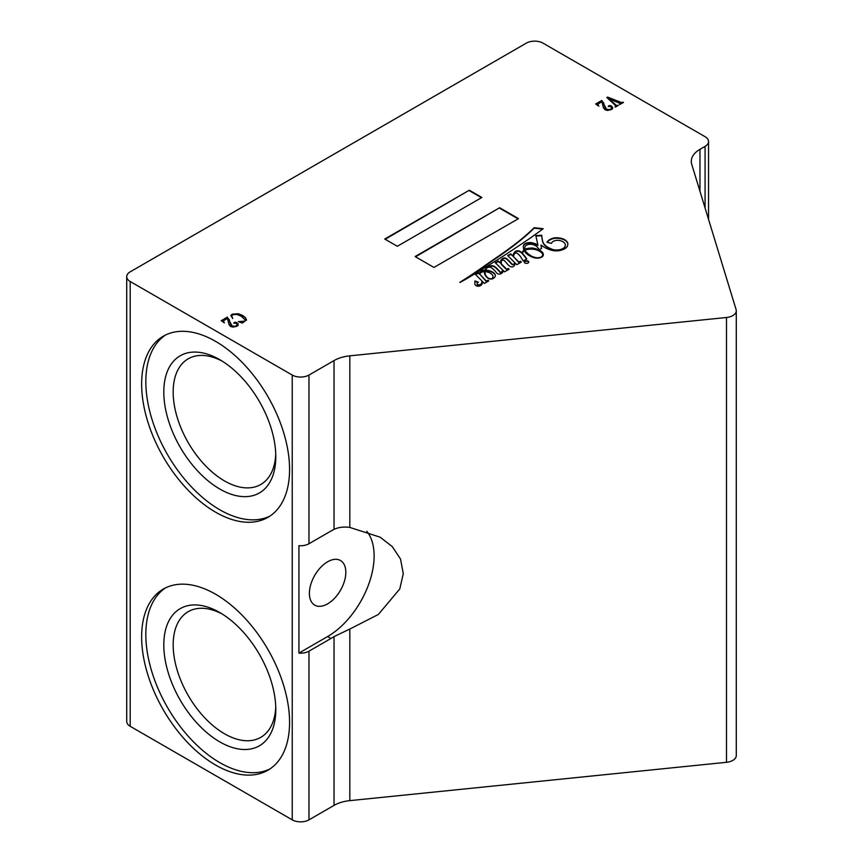 <?xml version="1.0" encoding="UTF-8"?>
<svg xmlns="http://www.w3.org/2000/svg" width="863" height="863" viewBox="0 0 863 863"><rect width="100%" height="100%" fill="white"/><g stroke="black" fill="none" stroke-linecap="round" stroke-linejoin="round"><path stroke-width="1.29" d="M528.102 261.133A2.265 1.305 0 0 0 525.632 260.842A2.265 1.305 0 0 0 524.24 262.05A2.265 1.305 0 0 0 524.898 262.978A2.265 1.305 0 0 0 527.369 263.258A2.265 1.305 0 0 0 528.76 262.05A2.265 1.305 0 0 0 528.102 261.133M528.728 262.298A2.265 1.305 0 0 0 528.102 261.618A2.265 1.305 0 0 0 525.837 261.284A2.265 1.305 0 0 0 524.283 262.298M487.778 277.713A4.703 2.718 0 0 0 488.318 278.091A4.703 2.718 0 0 0 490.044 278.727A2.201 1.273 0 0 0 491.77 278.587A3.592 2.071 0 0 0 492.946 277.109A6.947 4.013 0 0 0 493 276.635A6.947 4.013 0 0 0 492.59 275.275A10.971 6.332 0 0 0 489.127 272.546A10.777 6.224 0 0 0 485.049 271.662A5.351 3.085 0 0 0 484.952 272.244A5.351 3.085 0 0 0 484.952 272.363A135.135 78.015 180 0 1 485.351 274.445A11.402 6.58 0 0 0 485.945 275.728A16.3 9.417 0 0 0 487.778 277.713L487.778 278.069M542.018 256.915A4.045 2.33 0 0 0 542.126 256.786L542.126 256.311A6.721 3.884 0 0 0 542.644 254.812A6.721 3.884 0 0 0 541.047 252.298A12.082 6.98 0 0 0 531.479 249.116A12.589 7.271 0 0 0 525.049 250.065L525.049 250.54A13.269 7.659 0 0 0 525.729 251.856A29.266 16.893 0 0 0 531.522 256.613A29.266 16.893 0 0 0 531.813 256.786A14.833 8.565 0 0 0 535.427 257.994M525.729 251.856L525.729 251.37A29.266 16.893 0 0 0 531.522 256.128A29.266 16.893 0 0 0 531.813 256.3A14.833 8.565 0 0 0 536.257 257.692A7.12 4.11 0 0 0 540.141 257.422A4.045 2.33 0 0 0 542.126 256.311M544.402 247.314A25.717 14.854 0 0 0 552.126 250.378A11.068 6.386 0 0 0 562.568 249.752A11.111 6.419 0 0 0 567.088 246.678A14.811 8.554 0 0 0 567.843 243.992A14.811 8.554 0 0 0 567.746 243.032A12.006 6.936 0 0 0 564.175 239.385A11.899 6.872 0 0 0 554.359 237.886A11.51 6.645 0 0 0 546.991 242.32L551.522 243.377A6.149 3.549 180 0 1 559.267 240.443A8.813 5.092 180 0 1 565.179 244.013A10.032 5.793 180 0 1 565.308 244.919A10.032 5.793 180 0 1 564.068 247.713A9.256 5.34 180 0 1 559.429 249.752A8.641 4.984 180 0 1 550.594 248.576A19.062 11.003 180 0 1 548.005 247.325A19.062 11.003 180 0 1 542.795 241.716A86.678 50.043 180 0 1 541.791 235.254L535.804 235.588L537.886 244.963A16.829 9.72 0 0 0 531.727 242.719A6.807 3.927 0 0 0 526.344 243.129A5.868 3.387 0 0 0 523.388 245.869A24.024 13.873 0 0 0 523.334 246.807A24.024 13.873 0 0 0 523.96 249.968A9.428 5.448 0 0 0 522.654 251.737A16.516 9.536 0 0 0 522.137 253.096A85.448 49.331 0 0 0 521.446 252.384A6.99 4.035 0 0 0 518.415 250.809A3.215 1.855 0 0 0 515.049 251.726A14.768 8.533 0 0 0 513.129 255.923A14.768 8.533 0 0 0 513.14 256.279L510.767 253.884L507.681 255.524L514.618 262.503A6.203 3.581 180 0 1 514.618 262.514A6.203 3.581 180 0 1 513.873 264.218L512.471 264.369A23.581 13.614 180 0 1 510.346 262.233A103.29 59.633 0 0 0 507.746 259.634A6.775 3.916 0 0 0 505.545 258.091A2.028 1.176 0 0 0 503.075 258.253A6.947 4.013 0 0 0 500.82 260.723A28.209 16.289 0 0 0 500.594 262.805A28.209 16.289 0 0 0 500.594 263.204L498.383 261.025L495.319 262.74L502.449 269.795A7.379 4.261 180 0 1 502.46 270.011A7.379 4.261 180 0 1 501.856 271.694A1.014 0.583 180 0 1 500.713 272.125A1.748 1.014 180 0 1 500.044 271.888A1.748 1.014 180 0 1 499.839 271.748A32.557 18.792 0 0 0 496.915 268.522A15.027 8.684 0 0 0 494.726 266.624A3.927 2.265 0 0 0 491.716 265.685A4.261 2.46 0 0 0 488.9 266.365A11.424 6.591 0 0 0 485.869 268.533A8.145 4.703 0 0 0 485.114 270.054A5.48 3.172 0 0 0 481.532 270.982A14.466 8.35 0 0 0 479.332 273.7L478.695 272.643L475.243 274.24L481.802 280.831A10.205 5.89 180 0 1 481.91 281.705A10.205 5.89 180 0 1 481.263 283.765A2.977 1.715 180 0 1 479.601 284.693A6.192 3.571 180 0 1 478.609 284.768A1.888 1.09 180 0 1 477.433 284.488A1.683 0.971 180 0 1 477.077 283.895A1.683 0.971 180 0 1 477.12 283.668A6.257 3.614 180 0 1 478.35 282.169L474.92 280.928A11.262 6.505 180 0 1 474.941 281.241A11.262 6.505 180 0 1 474.855 282.039A69.504 40.13 0 0 0 474.833 282.924A69.504 40.13 0 0 0 474.877 284.261A4.542 2.621 0 0 0 476.139 285.685A4.542 2.621 0 0 0 476.786 285.987A2.945 1.704 0 0 0 480.615 285.502A4.822 2.783 0 0 0 481.996 284.11A25.663 14.822 0 0 0 482.579 281.618L484.413 283.452L488.749 280.906L488.016 280.227L486.311 281.004L479.774 274.164A5.534 3.193 180 0 1 484.272 271.575A25.933 14.973 0 0 0 485.157 275.232A49.709 28.706 0 0 0 485.923 276.3A11.607 6.699 0 0 0 488.447 278.501A3.56 2.05 0 0 0 492.46 278.846A6.742 3.894 0 0 0 494.963 276.947A8.199 4.736 0 0 0 495.319 275.556A8.199 4.736 0 0 0 495.017 274.272A9.676 5.588 0 0 0 492.32 271.899A12.427 7.174 0 0 0 485.642 270.043A7.843 4.531 180 0 1 486.786 268.113A3.128 1.802 180 0 1 489.817 267.217A5.318 3.074 180 0 1 492.223 268.393A35.75 20.636 180 0 1 495.772 271.834A20.852 12.039 0 0 0 497.455 273.69A2.438 1.402 0 0 0 500.346 273.949A5.167 2.977 0 0 0 502.557 272.417A5.944 3.43 0 0 0 503.118 270.971A5.944 3.43 0 0 0 503.021 270.367L504.499 271.845L509.084 269.245L508.329 268.415L506.808 269.31L501.371 263.959A18.997 10.971 180 0 1 501.263 262.794A18.997 10.971 180 0 1 501.274 262.374A5.933 3.42 180 0 1 501.252 262.115A5.933 3.42 180 0 1 502.395 260.097L503.517 260.141A5.512 3.182 180 0 1 504.531 260.831A9.18 5.307 180 0 1 505.146 261.478A171.899 99.245 180 0 1 507.433 264.013A18.35 10.593 0 0 0 509.375 265.933A5.329 3.074 0 0 0 509.957 266.333A5.329 3.074 0 0 0 511.133 266.84A1.64 0.949 0 0 0 512.374 266.926A3.398 1.963 0 0 0 514.121 265.901A15.987 9.234 0 0 0 515.071 262.956L516.786 264.704L521.392 262.05L520.486 261.252L518.9 262.093L513.463 256.602A23.344 13.484 180 0 1 513.701 255.437A14.682 8.479 180 0 1 515.157 253.118L516.02 252.891A2.837 1.64 180 0 1 517.358 253.452A23.484 13.56 180 0 1 521.176 257.649L523.237 260.95L526.818 258.943A85.448 49.331 0 0 0 522.6 253.603A13.528 7.81 180 0 1 523.097 251.942A5.221 3.01 180 0 1 524.208 250.529A24.024 13.873 0 0 0 525.621 252.719A21.057 12.158 0 0 0 529.429 255.718A21.057 12.158 0 0 0 533.712 257.627A7.616 4.391 0 0 0 540.249 257.757A6.278 3.625 0 0 0 543.151 255.707A9.159 5.286 0 0 0 543.334 254.661A9.159 5.286 0 0 0 540.842 251.025A16.634 9.601 0 0 0 532.352 248.015A15.469 8.932 0 0 0 526.376 248.727A4.132 2.384 0 0 0 524.855 249.299A13.269 7.659 180 0 1 524.79 248.544A13.269 7.659 180 0 1 524.855 247.789A5.728 3.301 180 0 1 524.833 247.552A5.728 3.301 180 0 1 528.76 244.412A6.591 3.808 180 0 1 535.071 245.426A13.722 7.918 180 0 1 538.997 249.785L541.597 248.49A302.816 174.833 0 0 0 541.015 245.049L543.938 247.034A25.717 14.854 0 0 0 544.402 247.314M565.297 245.168A10.032 5.793 180 0 1 565.308 245.405A10.032 5.793 180 0 1 564.068 248.199A9.256 5.34 180 0 1 559.429 250.238A8.641 4.984 180 0 1 550.594 249.062A19.062 11.003 180 0 1 548.005 247.81A19.062 11.003 180 0 1 542.795 242.201L542.795 241.716M514.618 262.999L514.618 262.988A6.203 3.581 180 0 1 514.618 262.999A6.203 3.581 180 0 1 513.873 264.693L512.471 264.369M502.449 270.281A7.379 4.261 180 0 1 502.46 270.497A7.379 4.261 180 0 1 501.856 272.169A1.014 0.583 180 0 1 500.713 272.611A1.748 1.014 180 0 1 500.044 272.374A1.748 1.014 180 0 1 499.839 272.223L499.839 271.748M309.396 593.345A25.761 14.876 120 0 0 314.736 605.136A25.761 14.876 120 0 0 334.585 598.232A25.761 14.876 120 0 0 345.826 572.309A25.761 14.876 120 0 0 340.486 560.519A25.761 14.876 120 0 0 320.637 567.423A25.761 14.876 120 0 0 309.396 593.345M219.795 359.698A79.202 45.728 -120 0 0 163.797 392.039A79.202 45.728 -120 0 0 219.795 489.03A79.202 45.728 -120 0 0 275.793 456.7A79.202 45.728 -120 0 0 219.795 359.698L219.795 359.698M222.19 361.144A72.568 41.899 -120 0 0 188.199 358.814A72.568 41.899 -120 0 0 177.077 416.958A72.568 41.899 -120 0 0 224.488 480.907A72.568 41.899 -120 0 0 260.766 484.499A72.568 41.899 -120 0 0 275.75 453.906M215.61 341.381A104.596 60.388 -120 0 0 163.312 336.192A104.596 60.388 -120 0 0 147.271 420.011A104.596 60.388 -120 0 0 215.61 512.191A104.596 60.388 -120 0 0 267.908 517.369A104.596 60.388 -120 0 0 283.938 433.55A104.596 60.388 -120 0 0 215.61 341.381M165.448 335.06A104.596 60.388 -120 0 0 152.039 419.504A104.596 60.388 -120 0 0 219.795 509.774A104.596 60.388 -120 0 0 269.957 516.085M219.795 612.557A79.202 45.728 -120 0 0 163.797 644.898A79.202 45.728 -120 0 0 219.795 741.889A79.202 45.728 -120 0 0 275.793 709.559A79.202 45.728 -120 0 0 219.795 612.557L219.795 612.557M222.19 614.003A72.568 41.899 -120 0 0 188.199 611.673A72.568 41.899 -120 0 0 177.077 669.817A72.568 41.899 -120 0 0 224.488 733.766A72.568 41.899 -120 0 0 260.766 737.358A72.568 41.899 -120 0 0 275.75 706.765M215.61 594.24A104.596 60.388 -120 0 0 163.312 589.051A104.596 60.388 -120 0 0 147.271 672.87A104.596 60.388 -120 0 0 215.61 765.05A104.596 60.388 -120 0 0 267.908 770.228A104.596 60.388 -120 0 0 283.938 686.409A104.596 60.388 -120 0 0 215.61 594.24M165.448 587.919A104.596 60.388 -120 0 0 152.039 672.363A104.596 60.388 -120 0 0 219.795 762.633A104.596 60.388 -120 0 0 269.957 768.944M231.618 315.923L232.6 318.08L230.885 315.48L232.201 314.175L238.274 313.711L242.632 315.437L245.545 317.724L246.419 319.849L242.363 323.107L238.317 321.619L244.563 321.155L245.329 320.076L241.306 316.203L236.818 314.402L232.665 314.747L231.618 316.246M230.831 315.847L232.201 314.175M623.474 102.438L620.087 104.391L620.022 103.355L609.451 99.094L616.409 105.502L618.296 105.426L615.697 106.926L615.567 105.545L606.862 97.53L607.595 97.098L621.22 102.438L623.474 102.438M619.558 104.089L620.022 103.355M615.168 106.624L615.567 105.545M469.31 190.216L384.747 239.029L397.314 246.289L481.878 197.465L469.31 190.216L385.168 239.278M499.666 207.735L415.103 256.559L433.949 267.433L518.512 218.619L499.666 207.735L415.524 256.807M543.205 228.706L534.219 227.681A319.58 184.509 180 0 1 515.912 243.517A554.165 319.946 180 0 1 498.803 255.977A996.29 575.2 0 0 0 482.288 267.465A3619.821 2089.884 180 0 1 469.105 276.408A3077.825 1776.96 0 0 0 459.817 282.374L460.044 282.417A162.632 93.894 0 0 0 470.152 276.602A409.321 236.322 0 0 0 483.345 268.544A1430.282 825.762 0 0 0 502.892 256.322A3370.997 1946.227 0 0 0 521.845 243.776A563.064 325.081 0 0 0 543.205 228.706M130.194 281.5L292.233 375.049A11.845 6.839 180 0 0 308.976 375.049L334.035 360.583A29.612 17.098 180 0 1 349.828 355.836L726.484 317.498A11.845 6.839 0 0 0 736.279 310.766A11.845 6.839 0 0 0 736.096 309.58L691.748 164.369A29.612 17.098 180 0 1 691.295 161.403A29.612 17.098 180 0 1 699.969 149.321L705.071 146.376A11.845 6.839 180 0 0 708.545 141.532A11.845 6.839 180 0 0 705.071 136.699L543.032 43.15A11.845 6.839 0 0 0 526.29 43.15L130.194 271.834A11.845 6.839 0 0 0 126.721 276.667A11.845 6.839 0 0 0 130.194 281.5L130.194 726.301L292.233 819.85L292.233 375.049M612.493 108.49L611.241 109.655L607.261 110.421L604.898 109.687L603.366 107.659L602.007 101.705L598.091 103.97L598.404 105.944L595.697 103.97L601.813 100.442L606.462 109.04L608.588 109.666L610.777 109.148L611.856 107.692L611.813 108.479L611.231 106.796L608.339 106.225L609.979 105.469L612.579 107.12L612.493 108.975M598.091 103.97L597.757 105.027L598.89 106.149M238.026 325.178L236.786 326.333L232.794 327.099L230.432 326.376L228.911 324.337L227.552 318.393L223.625 320.658L223.938 322.622L221.23 320.658L227.347 317.12L231.996 325.718L234.121 326.354L236.322 325.836L237.39 324.38L237.347 325.168L236.764 323.485L233.873 322.913L235.523 322.147L238.112 323.798L238.026 325.653M223.625 320.658L223.29 321.716L224.423 322.827M308.976 819.85L308.976 651.166L330.961 638.469A65.782 37.983 120 0 0 334.035 636.581L349.828 629.051L349.828 800.637A29.612 17.098 0 0 0 334.035 805.384L308.976 819.85A11.845 6.839 180 0 1 292.233 819.85M130.194 726.301A11.845 6.839 180 0 1 126.721 721.468L126.721 276.667M736.279 310.766L736.279 755.557A11.845 6.839 180 0 1 726.484 762.299L726.484 317.498M349.828 800.637L726.484 762.299M349.828 629.051L378.372 614.456L399.796 588.922L403.269 573.766L400.572 559.127L392.298 546.613L380.108 537.174L349.828 527.422C343.83 526.592 338.566 527.239 334.035 529.386A65.782 37.983 120 0 0 330.961 531.047L308.976 543.733L308.976 375.049M308.976 651.166A11.845 6.839 180 0 1 298.932 653.097L298.932 545.675A11.845 6.839 0 0 0 308.976 543.733M298.932 653.097L327.616 636.538A65.782 37.983 120 0 0 368.415 585.06A65.782 37.983 120 0 0 366.797 531.263M543.323 254.898A9.159 5.286 0 0 0 540.842 251.511L540.842 251.025M540.842 251.511A16.634 9.601 0 0 0 532.352 248.501L532.352 248.015M526.581 259.073A85.448 49.331 0 0 0 522.6 254.078L522.6 253.603M521.058 262.244L520.486 261.726L518.9 262.579L513.463 256.602M508.792 269.407L508.329 268.9L506.808 269.795L501.371 264.434A18.997 10.971 180 0 1 501.263 263.28A18.997 10.971 180 0 1 501.263 263.032M503.097 271.209A5.944 3.43 0 0 0 503.021 270.853L503.021 270.367M495.308 275.804A8.199 4.736 0 0 0 495.017 274.758A9.676 5.588 0 0 0 492.32 272.384A12.427 7.174 0 0 0 485.642 270.529L485.642 270.043M488.426 281.101L486.311 281.489L479.774 274.164M474.93 281.478A11.262 6.505 180 0 1 474.941 281.726A11.262 6.505 180 0 1 474.855 282.525L474.855 282.039M474.855 282.525A69.504 40.13 0 0 0 474.833 283.161M477.94 282.503L474.941 281.424M481.899 281.942A10.205 5.89 180 0 1 481.91 282.19A10.205 5.89 180 0 1 481.263 284.251A2.977 1.715 180 0 1 479.601 285.168A6.192 3.571 180 0 1 478.609 285.243A1.888 1.09 180 0 1 477.433 284.973A1.683 0.971 180 0 1 477.077 284.369A1.683 0.971 180 0 1 477.12 284.154M478.674 273.129L475.556 274.563M486.57 268.317A11.424 6.591 0 0 0 485.869 269.019A8.145 4.703 0 0 0 485.114 270.529A5.48 3.172 0 0 0 481.532 271.467A14.466 8.35 0 0 0 479.332 274.186L478.674 273.021M499.839 272.223A32.557 18.792 0 0 0 496.915 269.008A15.027 8.684 0 0 0 494.726 267.109A3.927 2.265 0 0 0 491.716 266.171A4.261 2.46 0 0 0 488.9 266.85L488.9 266.365M488.9 266.85A11.424 6.591 0 0 0 487.498 267.627M500.594 263.204L498.383 261.5L495.632 263.042M512.471 264.844A23.581 13.614 180 0 1 510.346 262.719A103.29 59.633 0 0 0 507.746 260.119A6.775 3.916 0 0 0 505.545 258.576A2.028 1.176 0 0 0 503.075 258.738A6.947 4.013 0 0 0 500.82 261.209A28.209 16.289 0 0 0 500.594 263.053M513.14 256.279L510.767 254.369L507.994 255.836M523.96 249.968L523.96 250.453A9.428 5.448 0 0 0 522.654 252.212A16.516 9.536 0 0 0 522.137 253.582A85.448 49.331 0 0 0 521.446 252.87A6.99 4.035 0 0 0 518.415 251.295A3.215 1.855 0 0 0 515.049 252.212A14.768 8.533 0 0 0 513.14 256.171M537.886 244.963L537.886 245.448A16.829 9.72 0 0 0 531.727 243.204A6.807 3.927 0 0 0 526.344 243.614A5.868 3.387 0 0 0 523.388 246.354A24.024 13.873 0 0 0 523.334 247.045M542.795 242.201A86.678 50.043 180 0 1 541.791 235.739L535.912 236.063M567.832 244.229A14.811 8.554 0 0 0 567.746 243.517A12.006 6.936 0 0 0 564.175 239.871A11.899 6.872 0 0 0 554.359 238.371L554.359 237.886M554.359 238.371A11.51 6.645 0 0 0 547.228 242.374M541.533 248.522A302.816 174.833 0 0 0 541.015 245.524L541.015 245.049M532.352 248.501A15.469 8.932 0 0 0 526.376 249.213A4.132 2.384 0 0 0 524.855 249.785A13.269 7.659 180 0 1 524.79 249.029A13.269 7.659 180 0 1 524.79 248.792M491.975 278.954A3.592 2.071 0 0 0 492.946 277.595A6.947 4.013 0 0 0 493 277.12A6.947 4.013 0 0 0 492.978 276.883M484.952 272.6A5.351 3.085 0 0 0 484.952 272.73A5.351 3.085 0 0 0 484.952 272.848A135.135 78.015 180 0 1 485.351 274.919A11.402 6.58 0 0 0 485.945 276.214A16.3 9.417 0 0 0 486.861 277.347M542.126 256.786A6.721 3.884 0 0 0 542.644 255.297A6.721 3.884 0 0 0 542.633 255.049M525.049 250.065A13.269 7.659 0 0 0 525.729 251.37M542.644 229.127L534.219 228.166A319.58 184.509 180 0 1 515.912 243.992A554.165 319.946 180 0 1 498.803 256.462A996.29 575.2 0 0 0 482.288 267.951A3619.821 2089.884 180 0 1 469.105 276.894L469.105 276.408M469.105 276.894A3077.825 1776.96 0 0 0 462.87 280.896M518.091 218.857L499.666 208.22M481.457 197.703L469.31 190.691M619.558 104.574L620.022 103.84L619.558 104.574M615.815 105.07L609.451 99.094M615.815 105.556L616.409 105.502M616.409 105.976L617.423 105.318M617.423 105.793L617.757 105.124M615.168 107.098L615.567 106.03L615.168 107.098M607.185 97.821L607.595 97.098M607.595 97.584L621.22 102.438M621.22 102.924L622.547 102.363M622.547 102.848L622.946 102.125M598.091 104.455L597.757 105.027L598.091 104.455M596.063 104.24L601.813 100.442M601.813 100.928L603.787 103.085M603.787 103.56L604.629 106.462M604.629 106.947L605.351 107.972M605.351 108.458L606.462 109.04M606.462 109.525L608.588 109.666M608.588 110.151L610.777 109.148M610.777 109.633L611.813 108.479L611.231 107.282M608.339 106.71L608.717 105.739M608.717 106.225L609.979 105.469M609.979 105.955L611.425 105.998M611.425 106.483L612.579 107.605M238.576 321.791L244.563 321.155M244.563 321.64L245.297 320.324M231.618 316.408L232.6 318.566M232.201 314.65L238.274 313.711M238.274 314.197L242.632 315.437M242.632 315.923L245.545 317.724M245.545 318.21L246.419 320.335M223.625 321.133L223.29 321.716L223.625 321.133M221.608 320.928L227.347 317.12M227.347 317.606L229.321 319.763M229.321 320.249L230.173 323.15M230.173 323.636L230.885 324.65M230.885 325.135L231.996 325.718M231.996 326.203L234.121 326.354M234.121 326.84L236.322 325.836M236.322 326.322L237.347 325.168L236.764 323.97M233.873 323.398L234.261 322.417M234.261 322.902L235.523 322.147M235.523 322.633L236.969 322.676M236.969 323.161L238.112 324.283M705.071 207.994L705.071 146.376M699.969 149.321L699.969 191.295M334.035 529.386L334.035 360.583M334.035 805.384L334.035 636.581M349.828 355.836L349.828 527.422M330.961 638.469L327.616 636.538M708.545 219.353L708.545 141.532"/></g></svg>
